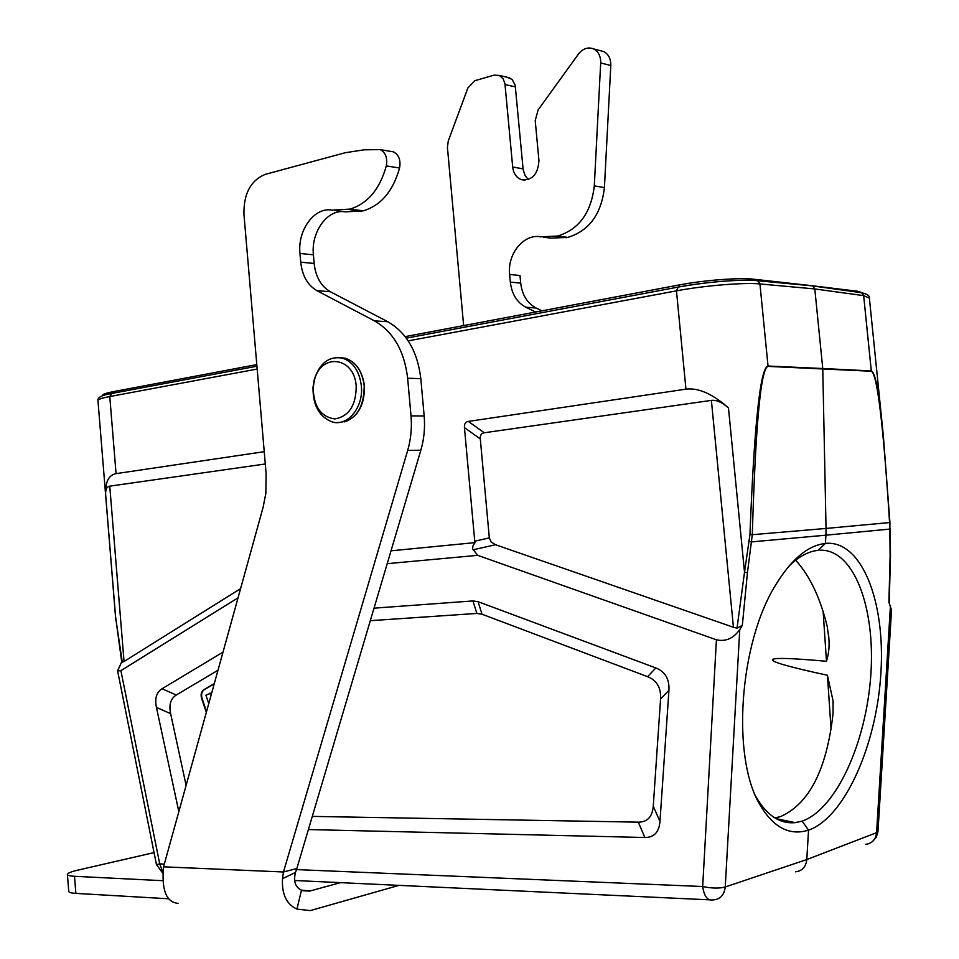 <?xml version="1.0" encoding="UTF-8"?>
<svg xmlns="http://www.w3.org/2000/svg" width="959" height="959" viewBox="0 0 959 959"><rect width="100%" height="100%" fill="white"/><g stroke="black" fill="none" stroke-linecap="round" stroke-linejoin="round"><path stroke-width="1.44" d="M163.557 866.828L263.15 507.167L265.859 493.166L266.123 473.746L243.934 214.181C243.61 193.706 250.707 180.436 265.223 174.37L345.288 152.709L364.348 149.796L380.232 149.628C385.626 152.565 387.64 157.995 386.309 165.907C379.776 189.295 367.657 203.692 349.951 209.098L332.198 210.165C314.6 206.557 297.374 230.136 299.975 253.464L300.73 262.179C302.241 275.748 307.635 285.243 316.914 290.649L374.466 320.881C393.31 331.778 404.374 350.898 407.647 378.254L411.015 415.894C412.022 427.786 410.92 439.282 407.683 450.418L283.468 871.983L296.834 868.53L295.492 872.414L282.521 878.696L283.468 871.983L163.557 866.828C161.484 890.108 166.303 902.287 178.038 903.342M302.277 890.503L310.296 890.911L340.505 882.64M154.051 852.599L77.847 870.137C70.846 871.779 67.37 873.253 67.406 874.56C67.681 875.483 70.055 876.058 74.514 876.298L162.718 880.686M68.748 891.343L68.76 891.498C69.036 892.481 71.41 893.117 75.869 893.392L168.748 898.787M310.296 890.911L301.486 890.168L296.93 909.084L310.272 910.606L398.98 885.373M535.649 312.011L525.796 307.204C516.925 302.409 511.77 294.041 510.344 282.126L509.637 274.466C507.203 253.967 523.794 233.469 540.6 236.825L557.563 236.07C578.924 229.501 591.164 212.778 594.304 185.878L600.682 62.934C600.778 56.197 598.416 51.522 593.597 48.909C587.963 46.763 582.904 48.513 578.397 54.16L538.107 109.913L535.218 120.618L538.934 160.477C538.059 174.514 532.089 180.867 521.049 179.561C516.266 177.511 513.473 173.327 512.693 167.034L504.937 83.673L503.211 78.89L499.279 75.425L494.029 75.15L474.909 80.676L467.884 87.952L448.285 140.913L447.421 147.338L463.641 325.592M541.883 310.836L536.105 308.031C527.258 303.248 522.116 294.952 520.701 283.109L519.994 275.509L509.637 274.466M543.345 237.173L550.886 238.132L567.788 237.388C589.078 230.891 601.293 214.289 604.422 187.592L610.799 65.524C610.895 58.835 608.533 54.195 603.726 51.594L600.226 50.671M528.385 179.561L525.16 175.749L523.158 169.755L515.175 85.147L512.13 79.465L507.095 77.235M301.486 890.168C295.312 887.243 293.31 881.321 295.492 872.414M296.93 909.084C286.417 904.205 281.622 894.076 282.521 878.696M390.505 151.318L393.514 151.87C398.884 154.795 400.898 160.177 399.567 168.017C393.046 191.213 380.951 205.478 363.281 210.824L345.576 211.879L335.075 210.536M344.077 211.687C326.935 209.53 310.932 232.414 313.401 254.806L314.156 263.461C315.667 276.923 321.061 286.333 330.316 291.716L387.736 321.721C406.52 332.533 417.549 351.509 420.821 378.637L424.166 415.978C425.173 427.762 424.07 439.174 420.845 450.215L296.834 868.53M361.351 385.842C363.725 407.012 347.829 426.611 332.509 422.02C319.407 417.141 312.898 405.633 312.994 387.46L314.144 380.016C319.467 363.185 328.925 355.885 342.507 358.127C353.164 361.951 359.445 371.193 361.351 385.842M356.209 386.249C354.542 356.173 320.03 352.54 314.24 381.047L313.209 387.688C313.629 406.472 320.845 416.889 334.835 418.939C348.944 416.35 356.077 405.453 356.209 386.249M774.896 817.895L780.518 816.612C809.252 803.834 826.766 769.442 833.071 713.448L833.071 700.945L827.425 675.268C754.397 659.444 754.086 654.781 826.478 661.29C828.792 653.846 829.571 646.078 828.828 637.999L827.197 626.359C820.245 597.757 809.732 575.712 795.658 560.2M890.467 605.405L876.574 832.688L878 831.273L891.534 610.104L888.909 602.288L890.12 556.016L889.832 529.08L825.927 535.182L825.435 543.417L818.027 550.334L814.527 550.886C806.004 552.744 797.552 557.742 789.161 565.882M808.533 830.146C789.593 836.02 773.422 827.605 760.031 804.901L756.124 796.989C766.9 815.486 779.907 824.033 795.143 822.63L802.12 821.144L808.533 830.146L806.795 859.552L725.244 886.991C719.262 888.573 711.746 888.418 702.683 886.524L716.421 639.797C725.543 641.907 733.323 638.514 739.761 629.619L742.314 625.412L737.027 628.157L744.508 572.235L728.468 407.923C722.091 402.289 716.397 399.783 711.386 400.382L484.211 432.773C481.322 433.252 480.027 435.314 480.303 438.946L489.318 537.891L474.741 541.188L475.029 542.626L473.015 545.755L472.499 548.728L477.714 555.345L716.421 639.797M802.096 821.144C836.428 809.108 866.265 742.278 870.844 674.764C875.543 607.419 853.738 548.992 819.993 550.19M387.208 563.676L477.714 555.345M121.685 661.866L117.609 670.904L120.894 670.653L238.048 597.829M308.378 829.559L644.868 837.495C654.026 837.543 659.061 832.208 659.96 821.515L668.938 690.312C669.526 679.068 665.162 671.612 655.824 667.944L478.085 601.689L472.943 600.933L374.01 608.174M178.83 811.662L156.437 707.382C154.615 698.464 156.473 692.254 162.035 688.754L223.003 652.144M370.306 620.677L476.875 613.436L482.017 614.228L647.613 676.694C656.831 680.363 661.159 687.771 660.571 698.919L653.259 806.195C652.372 816.828 647.385 822.139 638.31 822.151L312.286 816.397M186.118 785.373L170.63 713.664C168.796 704.721 170.678 698.512 176.276 695.011L217.981 670.269M206.329 712.381L201.582 698.44C200.563 694.568 201.246 691.715 203.632 689.857L214.301 683.587M214.229 683.839L204.099 689.797C201.714 691.643 201.03 694.496 202.049 698.368L206.545 711.578M211.747 692.794L205.909 695.215L208.762 703.582M211.196 694.807L209.314 693.213M120.894 670.653L159.709 863.903L156.461 864.598L162.766 873.205M265.295 463.976L109.758 486.153L124.035 661.494L240.589 588.634M124.035 661.494L121.769 662.345L115.44 615.666M122.32 662.441L115.548 616.949M713.112 899.926C720.197 899.41 724.237 895.095 725.244 886.991L739.761 629.619M489.318 537.891L491.14 541.991L495.539 544.736L733.431 627.27L711.386 400.382M737.015 628.181L733.431 627.27M747.433 572.655L744.508 572.235L749.962 534.535C754.265 423.746 760.295 367.585 768.039 366.038L822.762 368.508L826.047 528.445L752.3 534.69L747.445 572.667L742.326 625.412M760.031 804.901C731.309 757.658 739.209 643.489 775.531 585.194C791.295 559.301 807.934 545.371 825.435 543.429M825.435 543.393C861.542 539.893 885.529 601.137 880.901 672.99C876.73 744.759 844.795 817.428 808.533 830.182M749.267 541.391L751.688 541.883L825.927 535.182L826.047 528.445L889.928 522.523L883.395 436.285C879.319 393.466 875.279 371.672 871.299 370.929L822.762 368.508L814.802 288.947L812.705 285.938L810.978 285.734M889.94 522.523L889.832 529.08L889.592 522.751C883.335 424.405 877.245 373.902 871.323 371.253L863.663 295.624L861.673 292.747L860.091 292.519M889.772 522.415L883.395 436.285M871.323 371.253L768.063 366.386C760.847 367.944 755.596 424.046 752.3 534.69L749.962 534.535M869.369 298.093L863.663 295.624L814.802 288.947L759.936 283.936C744.364 282.306 703.702 285.65 676.467 290.853L685.949 389.162C698.344 387.592 712.513 393.849 728.468 407.923M264.24 451.677L116.063 473.638L109.77 396.546C102.145 397.985 98.214 399.256 97.938 400.359L97.95 400.538M391.02 550.814L475.029 542.626M685.949 389.162L468.316 421.421C465.463 421.912 464.168 423.986 464.444 427.606L474.741 541.188M116.063 473.638C108.703 475.005 105.214 481.921 105.622 494.376C105.466 489.402 106.845 486.669 109.758 486.153M795.467 871.803C802.12 871.048 805.896 866.972 806.795 859.552L876.574 832.688C875.723 839.652 872.079 843.524 865.653 844.316M862.788 292.951L857.706 291.272L812.117 285.746M811.65 285.698L808.821 285.53M808.797 285.35L753.726 279.213L753.846 280.424M405.166 336.621L679.296 284.931C703.582 280.232 739.737 277.475 753.726 279.213M102.613 395.408L102.601 395.24C102.841 394.173 106.365 392.986 113.198 391.68L113.318 393.178M256.796 364.6L113.198 391.68M75.869 893.392L74.514 876.298M536.105 308.031L525.796 307.204M520.701 283.109L510.344 282.126M566.385 237.7L556.148 236.37M567.788 237.388L557.563 236.07M604.422 187.592L594.304 185.878M610.799 65.524L600.682 62.934M523.051 168.82L512.693 167.034M515.451 86.909L505.057 84.56M386.309 165.907L399.567 168.017M349.951 209.098L363.281 210.824M348.465 209.458L361.807 211.196M299.975 253.464L313.401 254.806M300.73 262.179L314.156 263.461M316.914 290.649L330.316 291.716M374.466 320.881L387.736 321.721M407.647 378.254L420.821 378.637M411.015 415.894L424.166 415.978M407.683 450.418L420.845 450.215M338.383 422.511C355.309 420.977 363.929 408.774 364.228 385.914C362.322 371.289 356.041 362.058 345.396 358.246L339.63 357.551M826.478 661.29L823.134 611.566M162.862 872.019L159.709 863.903L164.313 864.095M296.427 869.597L702.683 886.524C704.11 896.09 707.358 900.573 712.453 899.974L713.088 899.926M476.875 613.436L472.943 600.933M478.085 601.689L482.017 614.228M647.613 676.694L655.824 667.944M668.938 690.312L660.571 698.919M653.259 806.195L659.96 821.515M644.868 837.495L638.31 822.151M170.63 713.664L156.437 707.382M162.035 688.754L176.276 695.011M495.539 544.736L473.039 549.819M768.063 366.386L759.936 283.936L757.706 280.759L756.064 280.591M752.371 280.352C731.202 279.908 706.483 282.138 678.205 287.053L676.467 290.853L408.21 340.877M257.18 369.047L109.77 396.546L111.891 393.43M468.316 421.421L484.211 432.773M105.622 494.376L115.859 620.341M406.316 338.143L677.569 287.197C703.81 282.174 741.846 278.901 757.67 280.747L755.992 280.603M857.706 291.272L857.79 292.207M679.296 284.931L679.475 286.837M831.069 729.343L827.425 675.268M779.415 819.322L777.389 819.286M785.972 822.247L787.759 821.084M464.444 427.606L480.303 438.946M68.76 891.498L67.406 874.56M603.726 51.594L593.597 48.909M524.969 180.208L521.049 179.561M509.697 77.835L499.279 75.425M309.553 891.091L302.996 890.755M380.232 149.628L393.514 151.87M342.507 358.127L345.396 358.246C356.113 361.987 362.454 371.229 364.408 385.95C364.744 404.734 358.187 416.721 344.713 421.912M314.24 381.047L314.144 380.016M828.828 637.999L828.672 635.685M776.155 818.626L795.095 822.63M117.609 670.904L156.461 864.598M294.797 880.518L709.42 899.83M256.928 366.206L111.16 393.586C101.954 395.144 97.542 397.386 97.938 400.347M115.452 615.87L97.938 400.275M872.234 841.774L876.226 837.339L877.976 831.621M889.221 602.911L890.479 555.645L890.204 528.745M881.741 419.97L869.369 298.033M812.717 285.938L861.638 292.735C867.116 294.101 869.669 295.708 869.274 297.554M757.67 280.747L812.585 285.89M833.215 703.043L833.071 700.945"/></g></svg>
